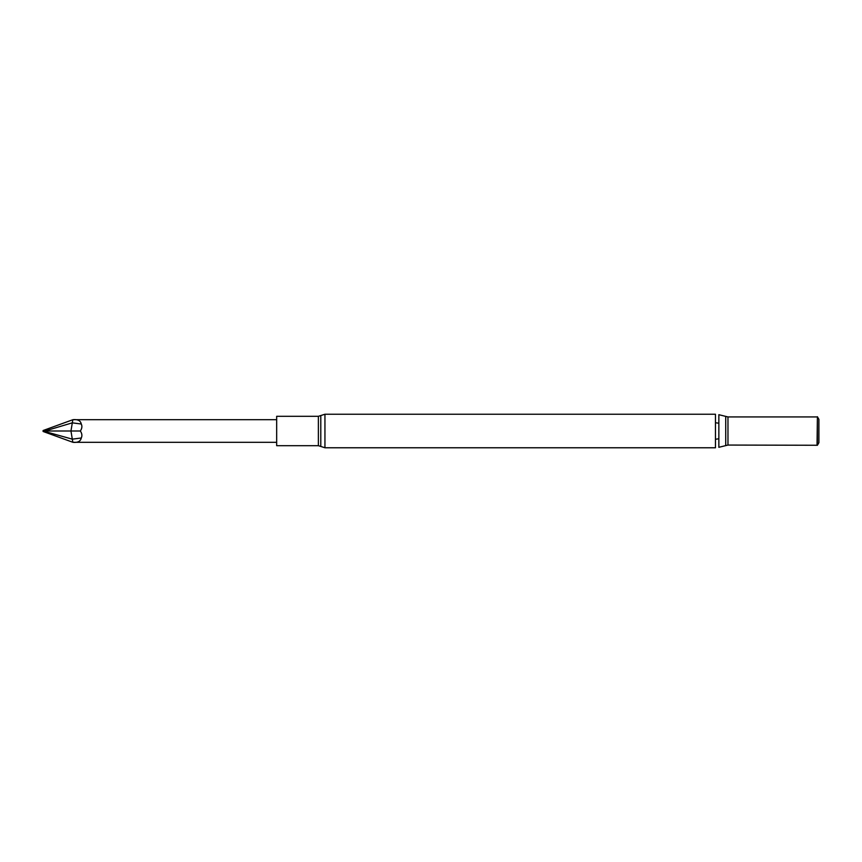 <?xml version="1.0" encoding="UTF-8"?>
<svg xmlns="http://www.w3.org/2000/svg" width="862" height="862" viewBox="0 0 862 862"><rect width="100%" height="100%" fill="white"/><g stroke="black" fill="none" stroke-linecap="round" stroke-linejoin="round"><path stroke-width="1.29" d="M324.942 414.234L715.46 414.234L715.46 447.766L324.942 447.766L318.38 445.686L318.38 416.314L324.942 414.234L324.942 447.766M718.854 438.79L715.46 439.254M817.036 416.939L727.97 416.939L718.854 414.697L718.854 447.303L727.97 445.061L817.402 445.266L817.402 416.734L817.036 445.061M817.402 445.266L818.9 442.669L818.9 419.331L817.402 416.734M318.38 445.686L276.67 445.686L276.67 416.314L318.38 416.314M276.67 442.303L72.914 442.303C77.774 442.788 80.554 441.344 81.276 437.982C82.321 435.773 82.009 433.446 80.328 431C82.009 428.554 82.321 426.216 81.276 424.018C80.554 420.656 77.763 419.212 72.914 419.697L43.1 430.526L43.1 431.474L72.914 442.303M43.1 431L72.279 439.146A405.312 385.476 180 0 0 70.943 431A405.312 385.476 0 0 0 72.289 422.843L44.986 431L80.328 431M81.276 424.018L72.279 422.854A405.636 315.233 0 0 0 72.861 419.729M81.276 437.982L72.289 439.157A405.636 315.233 0 0 1 72.861 442.271M725.718 416.637L725.718 445.363M727.97 416.939L727.97 445.061M320.793 415.549L320.793 446.451M718.854 423.21L715.46 422.746M276.67 419.697L72.914 419.697"/></g></svg>
